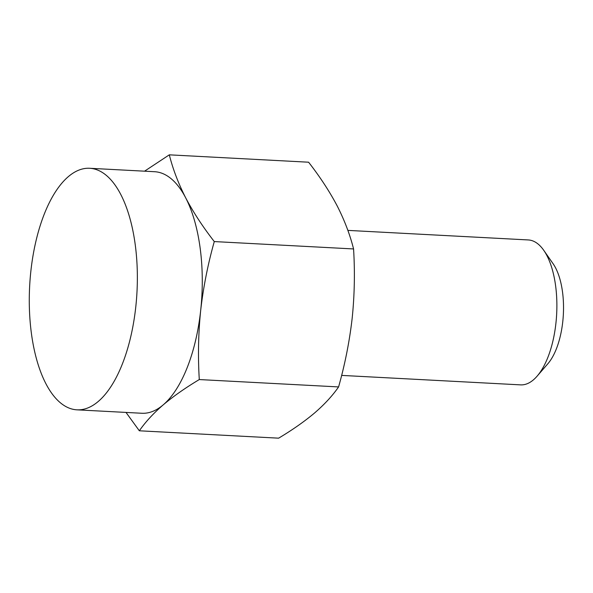 <?xml version="1.0" encoding="UTF-8"?>
<svg xmlns="http://www.w3.org/2000/svg" width="593" height="593" viewBox="0 0 593 593"><rect width="100%" height="100%" fill="white"/><g stroke="black" fill="none" stroke-linecap="round" stroke-linejoin="round"><path stroke-width="0.89" d="M199.292 379.557C185.372 387.881 173.349 396.309 163.223 404.856A120.942 53.741 93 0 0 200.701 310.243C203.332 287.249 207.861 264.359 214.281 241.573C202.865 226.911 193.333 212.346 185.705 197.877A120.942 53.741 93 0 1 200.701 310.243C198.336 333.244 197.869 356.349 199.292 379.557L338.588 386.925C332.54 395.672 324.579 404.315 314.698 412.869C304.565 421.415 292.542 429.851 278.628 438.168L139.34 430.792C145.374 422.06 153.335 413.41 163.223 404.856A120.942 53.741 93 0 1 141.838 413.262L76.927 409.83A120.942 53.741 93 0 1 29.65 286.211A120.942 53.741 93 0 1 89.706 168.279A120.942 53.741 93 0 1 137.183 267.866A120.942 53.741 93 0 1 98.312 401.417A120.942 53.741 93 0 1 76.927 409.83M214.281 241.573L353.569 248.949C354.999 272.15 354.532 295.255 352.168 318.256C349.536 341.249 345.007 364.139 338.588 386.925M89.706 168.279L154.625 171.718A120.942 53.741 93 0 1 185.705 197.877C178.345 183.43 172.882 169.079 169.309 154.832L308.597 162.208C320.02 176.87 329.545 191.435 337.18 205.897C344.54 220.344 350.003 234.695 353.569 248.949M169.309 154.832L144.559 171.184M347.861 230.388L528.296 239.943A72.568 32.244 93 0 1 543.759 250.328L553.091 263.729A57.729 25.647 93 0 1 563.35 314.468A57.729 25.647 93 0 1 547.791 363.835L537.102 376.17A72.568 32.244 93 0 1 533.455 379.824A72.568 32.244 93 0 1 520.624 384.872L341.635 375.399M543.759 250.328A72.568 32.244 93 0 1 556.657 314.112A72.568 32.244 93 0 1 537.102 376.17M126.005 412.424L139.34 430.792"/></g></svg>

